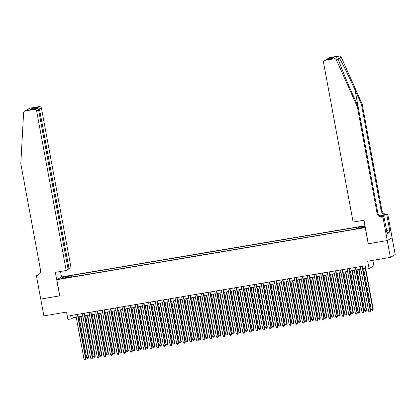 <?xml version="1.0" encoding="UTF-8"?>
<svg xmlns="http://www.w3.org/2000/svg" width="416" height="416" viewBox="0 0 416 416"><rect width="100%" height="100%" fill="white"/><g stroke="black" fill="none" stroke-linecap="round" stroke-linejoin="round"><path stroke-width="0.62" d="M62.426 278.642L65 277.997L60.684 278.798L62.426 278.642M364.978 225.701L61.63 276.921L56.805 279.724L365.331 227.588M392.085 237.786L395.2 254.587L390.374 257.39L367.708 261.217L369.075 268.616L373.901 265.814L372.887 260.343M56.805 279.724L59.795 295.864L40.768 299.078L43.883 315.895L66.555 312.068L67.922 319.467L71.235 318.906L73.19 317.772L76.242 317.257M368.321 243.734L387.26 240.573L390.374 257.39M369.075 268.616L365.768 269.173L365.144 265.814L70.611 315.541L71.235 318.906M361.816 227.75L357.869 228.618L361.01 228.218L363.506 227.599L361.816 227.75L361.873 228.056M68.302 277.571L68.156 277.222L67.241 277.753L355.82 229.024L356.73 228.493L364.01 227.266L365.149 226.606M68.156 277.222L60.876 278.45L62.858 277.3L70.138 276.068L71.048 275.538L359.627 226.814L358.712 227.344L365.087 226.268M368.228 243.786L365.238 227.646M78.244 316.914L82.862 316.139M84.864 315.801L89.482 315.021M91.484 314.683L96.096 313.903M98.103 313.565L102.716 312.785M104.723 312.447L109.335 311.667M111.342 311.329L115.955 310.549M117.957 310.211L122.574 309.431M124.576 309.093L129.189 308.313M131.196 307.975L135.808 307.195M137.816 306.857L142.428 306.077M144.435 305.739L149.048 304.959M151.055 304.621L155.667 303.846M157.669 303.503L162.287 302.728M164.289 302.39L168.901 301.61M170.908 301.272L175.521 300.492M177.528 300.154L182.14 299.374M184.148 299.036L188.76 298.256M190.767 297.918L195.38 297.138M197.382 296.8L201.999 296.02M204.001 295.682L208.614 294.902M210.621 294.564L215.233 293.784M217.24 293.446L221.853 292.666M223.86 292.328L228.472 291.548M230.48 291.21L235.092 290.436M237.094 290.092L241.712 289.318M243.714 288.98L248.326 288.2M250.333 287.862L254.946 287.082M256.953 286.744L261.565 285.964M263.572 285.626L268.185 284.846M270.187 284.508L274.804 283.728M276.806 283.39L281.424 282.61M283.426 282.272L288.038 281.492M290.046 281.154L294.658 280.374M296.665 280.036L301.278 279.256M303.285 278.918L307.897 278.138M309.899 277.8L314.517 277.025M316.519 276.682L321.136 275.907M323.138 275.569L327.751 274.789M329.758 274.451L334.37 273.671M336.378 273.333L340.99 272.553M342.997 272.215L347.61 271.435M349.612 271.097L354.229 270.317M356.231 269.979L360.849 269.199M362.851 268.861L365.622 268.393M72.712 315.188L73.19 317.772M358.706 228.16L358.712 227.344M71.334 277.061L71.048 275.538M70.138 276.068L70.127 277.264M62.858 277.3L63.575 277.997M362.024 266.339L370.292 310.96L368.638 311.236L360.37 266.62M362.372 266.282L370.62 310.768L370.058 311.86L369.392 311.969L368.638 311.236M370.62 310.768L370.058 311.86M363.646 268.726L371.249 309.722L373.225 309.254L365.799 269.168M373.225 309.254L372.663 310.346L372.902 309.442L365.305 268.445M372.663 310.346L372.003 310.456L371.249 309.722M386.734 231.447L386.516 230.272M362.185 104.088L361.473 104.504L355.056 90.121C348.951 76.352 341.531 61.324 339.342 58.292L338.187 58.308L338.333 58.874C339.196 62.681 345.483 78.369 351.655 92.092L358.077 106.475L377.775 212.748A4.8 4.685 -120.1 0 0 383.276 216.674L382.564 217.09L382.928 217.027L387.291 240.568L368.326 243.771L363.964 220.23L353.111 222.061L323.565 62.655A2.059 2.007 -120.1 0 1 325.177 60.299L334.214 58.776L339.04 55.973A2.059 2.007 59.9 0 1 341.25 57.184L362.185 104.088L381.883 210.361A4.8 4.685 -120.1 0 0 387.39 214.287L387.754 214.224L392.116 237.765L387.291 240.568M358.077 106.475L357.36 106.891L377.057 213.164A4.8 4.685 -120.1 0 0 382.564 217.09M379.772 215.868L386.677 214.703A4.8 4.685 -120.1 0 1 381.17 210.777L361.473 104.504M330.002 57.502L327.652 58.718L329.342 57.736A2.059 2.007 59.9 0 1 330.002 57.502L339.04 55.973M338.333 58.874L336.424 59.987L357.36 106.891M386.532 230.36L389.6 229.84L386.547 230.443M386.651 231.462L387.249 233.444L389.766 231.977L389.392 229.96M386.875 231.426L383.874 216.476L382.928 217.027M387.754 214.224L386.807 214.776L379.886 215.946M389.6 229.84L386.807 214.776M382.346 216.736L383.874 216.476M336.424 59.987A2.059 2.007 -120.1 0 0 334.214 58.776M389.766 231.977L387.062 232.435M327.652 58.718L326.898 59.363M328.442 58.406L333.939 57.476L331.895 58.521M333.939 57.476L331.989 58.51M332.228 58.469L326.612 59.41L324.516 60.538M68.068 269.006L71.016 267.706L41.47 108.3L38.485 109.606M69.066 268.84L39.52 109.429C39.192 108.222 38.537 107.583 37.554 107.52L39.109 106.616L30.077 108.139L25.251 110.942A2.059 2.007 -120.1 0 0 23.608 112.804L20.8 163.722L40.498 269.989A4.8 4.685 59.9 0 1 36.738 275.48L36.374 275.543L40.737 299.083L59.79 295.828M59.696 295.88L55.333 272.34L66.191 270.509L36.644 111.103A2.059 2.007 -120.1 0 0 34.284 109.418L25.251 110.942M36.374 275.543L38.345 274.82M61.537 276.973L60.518 271.466M66.191 270.509L68.141 269.376L38.594 109.97L36.644 111.103M24.591 111.181L29.416 108.378A2.059 2.007 59.9 0 1 30.077 108.139M39.109 106.616A2.059 2.007 59.9 0 1 41.47 108.3M38.62 274.7A4.8 4.685 59.9 0 1 37.45 275.064L36.738 275.48M34.284 109.418L36.031 108.477L30.722 109.377M30.534 109.403L35.844 108.514C37.3 108.3 38.22 108.789 38.594 109.97M30.352 109.439L32.058 108.451L33.275 108.94M355.404 267.457L363.672 312.078L362.019 312.354L353.751 267.738M355.753 267.394L364 311.886L363.438 312.978L362.778 313.087L362.019 312.354M364 311.886L363.438 312.978M348.785 268.575L357.053 313.191L355.399 313.472L347.131 268.85M349.133 268.512L357.38 313.004L356.819 314.096L356.158 314.205L355.399 313.472M357.38 313.004L356.819 314.096M342.165 269.693L350.438 314.309L348.78 314.59L340.512 269.968M342.519 269.63L350.761 314.122L350.199 315.214L349.539 315.323L348.78 314.59M350.761 314.122L350.199 315.214M335.546 270.811L343.819 315.427L342.165 315.708L333.892 271.086M335.899 270.748L344.141 315.24L343.58 316.332L342.919 316.441L342.165 315.708M344.141 315.24L343.58 316.332M357.027 269.844L364.629 310.84L366.61 310.372L359.034 269.506M366.61 310.372L366.044 311.464L366.283 310.56L358.686 269.563M366.044 311.464L365.383 311.574L364.629 310.84M350.412 270.962L358.01 311.958L359.991 311.49L352.414 270.624M359.991 311.49L359.429 312.577L359.663 311.678L352.066 270.681M359.429 312.577L358.764 312.692L358.01 311.958M343.793 272.08L351.39 313.076L353.371 312.608L345.795 271.742M353.371 312.608L352.81 313.695L353.044 312.796L345.446 271.799M352.81 313.695L352.144 313.81L351.39 313.076M337.173 273.198L344.77 314.194L346.752 313.726L339.18 272.86M346.752 313.726L346.19 314.813L346.424 313.914L338.827 272.917M346.19 314.813L345.53 314.928L344.77 314.194M328.931 271.924L337.199 316.545L335.546 316.826L327.272 272.204M329.28 271.866L337.527 316.358L336.96 317.45L336.3 317.559L335.546 316.826M337.527 316.358L336.96 317.45M330.554 274.316L338.151 315.312L340.132 314.839L332.561 273.978M340.132 314.839L339.57 315.931L339.81 315.032L332.207 274.035M339.57 315.931L338.91 316.046L338.151 315.312M322.312 273.042L330.58 317.663L328.926 317.944L320.658 273.322M322.66 272.984L330.907 317.476L330.346 318.562L329.68 318.677L328.926 317.944M330.907 317.476L330.346 318.562M323.934 275.434L331.536 316.43L333.512 315.957L325.941 275.096M333.512 315.957L332.951 317.049L333.19 316.15L325.593 275.153M332.951 317.049L332.29 317.164L331.536 316.43M315.692 274.16L323.96 318.781L322.306 319.062L314.038 274.44M316.04 274.102L324.288 318.594L323.726 319.68L323.066 319.795L322.306 319.062M324.288 318.594L323.726 319.68M317.32 276.552L324.917 317.543L326.57 317.268L326.898 317.075L319.322 276.208M326.898 317.075L326.331 318.167L326.57 317.268L318.973 276.271M326.331 318.167L325.671 318.282L324.917 317.543M309.072 275.278L317.34 319.899L315.687 320.18L307.419 275.558M309.421 275.22L317.668 319.712L317.106 320.798L316.446 320.913L315.687 320.18M317.668 319.712L317.106 320.798M310.7 277.664L318.297 318.661L319.951 318.386L320.278 318.193L312.702 277.326M320.278 318.193L319.717 319.285L319.951 318.386L312.354 277.389M319.717 319.285L319.051 319.394L318.297 318.661M302.453 276.396L310.726 321.017L309.067 321.298L300.799 276.676M302.806 276.338L311.048 320.824L310.487 321.916L309.826 322.031L309.067 321.298M311.048 320.824L310.487 321.916M304.08 278.782L311.678 319.779L313.331 319.504L313.659 319.311L306.082 278.444M313.659 319.311L313.097 320.403L313.331 319.504L305.734 278.507M313.097 320.403L312.432 320.512L311.678 319.779M295.833 277.514L304.106 322.135L302.453 322.416L294.18 277.794M296.187 277.456L304.429 321.942L303.867 323.034L303.207 323.149L302.453 322.416M304.429 321.942L303.867 323.034M297.461 279.9L305.058 320.897L307.039 320.429L299.468 279.562M307.039 320.429L306.478 321.521L306.712 320.616L299.114 279.625M306.478 321.521L305.817 321.63L305.058 320.897M289.219 278.632L297.487 323.253L295.833 323.528L287.56 278.912M289.567 278.574L297.814 323.06L297.248 324.152L296.587 324.267L295.833 323.528M297.814 323.06L297.248 324.152M290.841 281.018L298.438 322.015L300.42 321.547L292.848 280.68M300.42 321.547L299.858 322.639L300.097 321.734L292.495 280.738M299.858 322.639L299.198 322.748L298.438 322.015M282.599 279.75L290.867 324.371L289.214 324.646L280.946 280.03M282.948 279.692L291.195 324.178L290.633 325.27L289.968 325.38L289.214 324.646M291.195 324.178L290.633 325.27M284.222 282.136L291.824 323.133L293.8 322.665L286.229 281.798M293.8 322.665L293.238 323.757L293.478 322.852L285.88 281.856M293.238 323.757L292.578 323.866L291.824 323.133M275.98 280.868L284.248 325.489L282.594 325.764L274.326 281.148M276.328 280.805L284.575 325.296L284.014 326.388L283.353 326.498L282.594 325.764M284.575 325.296L284.014 326.388M277.607 283.254L285.204 324.251L287.186 323.783L279.609 282.916M287.186 323.783L286.619 324.875L286.858 323.97L279.261 282.974M286.619 324.875L285.958 324.984L285.204 324.251M269.36 281.986L277.628 326.602L275.974 326.882L267.706 282.261M269.708 281.923L277.956 326.414L277.394 327.506L276.734 327.616L275.974 326.882M277.956 326.414L277.394 327.506M270.988 284.372L278.585 325.369L280.566 324.901L272.99 284.034M280.566 324.901L280.004 325.988L280.238 325.088L272.641 284.092M280.004 325.988L279.339 326.102L278.585 325.369M262.74 283.104L271.014 327.72L269.355 328L261.087 283.379M263.094 283.041L271.336 327.532L270.774 328.624L270.114 328.734L269.355 328M271.336 327.532L270.774 328.624M264.368 285.49L271.965 326.487L273.946 326.019L266.37 285.152M273.946 326.019L273.385 327.106L273.619 326.206L266.022 285.21M273.385 327.106L272.719 327.22L271.965 326.487M256.121 284.222L264.394 328.838L262.74 329.118L254.467 284.497M256.474 284.159L264.722 328.65L264.155 329.742L263.494 329.852L262.74 329.118M264.722 328.65L264.155 329.742M257.748 286.608L265.346 327.605L267.327 327.137L259.756 286.27M267.327 327.137L266.765 328.224L266.999 327.324L259.402 286.328M266.765 328.224L266.105 328.338L265.346 327.605M249.506 285.334L257.774 329.956L256.121 330.236L247.848 285.615M249.855 285.277L258.102 329.768L257.535 330.86L256.875 330.97L256.121 330.236M258.102 329.768L257.535 330.86M251.129 287.726L258.726 328.723L260.707 328.25L253.136 287.388M260.707 328.25L260.146 329.342L260.385 328.442L252.782 287.446M260.146 329.342L259.485 329.456L258.726 328.723M242.887 286.452L251.155 331.074L249.501 331.354L241.233 286.733M243.235 286.395L251.482 330.886L250.921 331.973L250.255 332.088L249.501 331.354M251.482 330.886L250.921 331.973M244.509 288.844L252.112 329.841L254.088 329.368L246.516 288.506M254.088 329.368L253.526 330.46L253.765 329.56L246.168 288.564M253.526 330.46L252.866 330.574L252.112 329.841M236.267 287.57L244.535 332.192L242.882 332.472L234.614 287.851M236.616 287.513L244.863 332.004L244.301 333.091L243.641 333.206L242.882 332.472M244.863 332.004L244.301 333.091M237.895 289.962L245.492 330.954L247.146 330.678L247.473 330.486L239.897 289.619M247.473 330.486L246.906 331.578L247.146 330.678L239.548 289.682M246.906 331.578L246.246 331.692L245.492 330.954M229.648 288.688L237.916 333.31L236.262 333.59L227.994 288.969M229.996 288.631L238.243 333.122L237.682 334.209L237.021 334.324L236.262 333.59M238.243 333.122L237.682 334.209M231.275 291.075L238.872 332.072L240.526 331.796L240.854 331.604L233.277 290.737M240.854 331.604L240.292 332.696L240.526 331.796L232.929 290.8M240.292 332.696L239.626 332.805L238.872 332.072M223.028 289.806L231.301 334.428L229.642 334.708L221.374 290.087M223.382 289.749L231.624 334.235L231.062 335.327L230.402 335.442L229.642 334.708M231.624 334.235L231.062 335.327M224.656 292.193L232.253 333.19L233.906 332.914L234.234 332.722L226.658 291.855M234.234 332.722L233.672 333.814L233.906 332.914L226.309 291.918M233.672 333.814L233.012 333.923L232.253 333.19M216.408 290.924L224.682 335.546L223.028 335.826L214.755 291.205M216.762 290.867L225.009 335.353L224.442 336.445L223.782 336.56L223.028 335.826M225.009 335.353L224.442 336.445M218.036 293.311L225.633 334.308L227.614 333.84L220.043 292.973M227.614 333.84L227.053 334.932L227.287 334.027L219.69 293.036M227.053 334.932L226.392 335.041L225.633 334.308M209.794 292.042L218.062 336.664L216.408 336.939L208.135 292.323M210.142 291.985L218.39 336.471L217.828 337.563L217.162 337.678L216.408 336.939M218.39 336.471L217.828 337.563M211.416 294.429L219.014 335.426L220.995 334.958L213.424 294.091M220.995 334.958L220.433 336.05L220.672 335.145L213.07 294.148M220.433 336.05L219.773 336.159L219.014 335.426M203.174 293.16L211.442 337.782L209.789 338.057L201.521 293.441M203.523 293.103L211.77 337.589L211.208 338.681L210.543 338.79L209.789 338.057M211.77 337.589L211.208 338.681M204.797 295.547L212.399 336.544L214.375 336.076L206.804 295.209M214.375 336.076L213.814 337.168L214.053 336.263L206.456 295.266M213.814 337.168L213.153 337.277L212.399 336.544M196.555 294.278L204.823 338.9L203.169 339.175L194.901 294.559M196.903 294.216L205.15 338.707L204.589 339.799L203.928 339.908L203.169 339.175M205.15 338.707L204.589 339.799M198.182 296.665L205.78 337.662L207.761 337.194L200.184 296.327M207.761 337.194L207.194 338.286L207.433 337.381L199.836 296.384M207.194 338.286L206.534 338.395L205.78 337.662M189.935 295.396L198.208 340.012L196.55 340.293L188.282 295.672M190.289 295.334L198.531 339.825L197.969 340.917L197.309 341.026L196.55 340.293M198.531 339.825L197.969 340.917M191.563 297.783L199.16 338.78L201.141 338.312L193.565 297.445M201.141 338.312L200.58 339.399L200.814 338.499L193.216 297.502M200.58 339.399L199.914 339.513L199.16 338.78M183.316 296.514L191.589 341.13L189.93 341.411L181.662 296.79M183.669 296.452L191.911 340.943L191.35 342.035L190.689 342.144L189.93 341.411M191.911 340.943L191.35 342.035M184.943 298.901L192.54 339.898L194.522 339.43L186.945 298.563M194.522 339.43L193.96 340.517L194.194 339.617L186.597 298.62M193.96 340.517L193.3 340.631L192.54 339.898M176.701 297.632L184.969 342.248L183.316 342.529L175.042 297.908M177.05 297.57L185.297 342.061L184.73 343.153L184.07 343.262L183.316 342.529M185.297 342.061L184.73 343.153M178.324 300.019L185.921 341.016L187.902 340.548L180.331 299.681M187.902 340.548L187.34 341.635L187.574 340.735L179.977 299.738M187.34 341.635L186.68 341.749L185.921 341.016M170.082 298.745L178.35 343.366L176.696 343.647L168.423 299.026M170.43 298.688L178.677 343.179L178.116 344.271L177.45 344.38L176.696 343.647M178.677 343.179L178.116 344.271M171.704 301.137L179.301 342.134L181.282 341.661L173.711 300.799M181.282 341.661L180.721 342.753L180.96 341.853L173.358 300.856M180.721 342.753L180.06 342.867L179.301 342.134M163.462 299.863L171.73 344.484L170.076 344.765L161.808 300.144M163.81 299.806L172.058 344.297L171.496 345.384L170.83 345.498L170.076 344.765M172.058 344.297L171.496 345.384M165.084 302.255L172.687 343.252L174.663 342.779L167.092 301.917M174.663 342.779L174.101 343.871L174.34 342.971L166.743 301.974M174.101 343.871L173.441 343.985L172.687 343.252M156.842 300.981L165.11 345.602L163.457 345.883L155.189 301.262M157.191 300.924L165.438 345.415L164.876 346.502L164.216 346.616L163.457 345.883M165.438 345.415L164.876 346.502M158.47 303.373L166.067 344.365L167.721 344.089L168.048 343.897L160.472 303.03M168.048 343.897L167.482 344.989L167.721 344.089L160.124 303.092M167.482 344.989L166.821 345.103L166.067 344.365M150.223 302.099L158.496 346.72L156.837 347.001L148.569 302.38M150.576 302.042L158.818 346.533L158.257 347.62L157.596 347.734L156.837 347.001M158.818 346.533L158.257 347.62M151.85 304.486L159.448 345.483L161.101 345.207L161.429 345.015L153.852 304.148M161.429 345.015L160.867 346.107L161.101 345.207L153.504 304.21M160.867 346.107L160.202 346.216L159.448 345.483M143.603 303.217L151.876 347.838L150.218 348.119L141.95 303.498M143.957 303.16L152.199 347.646L151.637 348.738L150.977 348.852L150.218 348.119M152.199 347.646L151.637 348.738M145.231 305.604L152.828 346.601L154.482 346.325L154.809 346.133L147.233 305.266M154.809 346.133L154.248 347.225L154.482 346.325L146.884 305.328M154.248 347.225L153.587 347.334L152.828 346.601M136.989 304.335L145.257 348.956L143.603 349.232L135.33 304.616M137.337 304.278L145.584 348.764L145.018 349.856L144.357 349.97L143.603 349.232M145.584 348.764L145.018 349.856M138.611 306.722L146.208 347.719L148.19 347.251L140.618 306.384M148.19 347.251L147.628 348.343L147.862 347.438L140.265 306.446M147.628 348.343L146.968 348.452L146.208 347.719M130.369 305.453L138.637 350.074L136.984 350.35L128.71 305.734M130.718 305.396L138.965 349.882L138.403 350.974L137.738 351.088L136.984 350.35M138.965 349.882L138.403 350.974M131.992 307.84L139.589 348.837L141.57 348.369L133.999 307.502M141.57 348.369L141.008 349.461L141.248 348.556L133.645 307.559M141.008 349.461L140.348 349.57L139.589 348.837M123.75 306.571L132.018 351.192L130.364 351.468L122.096 306.852M124.098 306.514L132.345 351L131.784 352.092L131.118 352.201L130.364 351.468M132.345 351L131.784 352.092M125.372 308.958L132.974 349.955L134.956 349.487L127.379 308.62M134.956 349.487L134.389 350.579L134.628 349.674L127.031 308.677M134.389 350.579L133.728 350.688L132.974 349.955M117.13 307.689L125.398 352.31L123.744 352.586L115.476 307.97M117.478 307.627L125.726 352.118L125.164 353.21L124.504 353.319L123.744 352.586M125.726 352.118L125.164 353.21M118.758 310.076L126.355 351.073L128.336 350.605L120.76 309.738M128.336 350.605L127.769 351.697L128.008 350.792L120.411 309.795M127.769 351.697L127.109 351.806L126.355 351.073M110.51 308.807L118.784 353.423L117.125 353.704L108.857 309.083M110.864 308.745L119.106 353.236L118.544 354.328L117.884 354.437L117.125 353.704M119.106 353.236L118.544 354.328M112.138 311.194L119.735 352.191L121.716 351.723L114.14 310.856M121.716 351.723L121.155 352.81L121.389 351.91L113.792 310.913M121.155 352.81L120.489 352.924L119.735 352.191M103.891 309.925L112.164 354.541L110.505 354.822L102.237 310.201M104.244 309.863L112.486 354.354L111.925 355.446L111.264 355.555L110.505 354.822M112.486 354.354L111.925 355.446M105.518 312.312L113.116 353.309L115.097 352.841L107.52 311.974M115.097 352.841L114.535 353.928L114.769 353.028L107.172 312.031M114.535 353.928L113.875 354.042L113.116 353.309M97.276 311.043L105.544 355.659L103.891 355.94L95.618 311.319M97.625 310.981L105.872 355.472L105.305 356.564L104.645 356.673L103.891 355.94M105.872 355.472L105.305 356.564M98.899 313.43L106.496 354.427L108.477 353.959L100.906 313.092M108.477 353.959L107.916 355.046L108.15 354.146L100.552 313.149M107.916 355.046L107.255 355.16L106.496 354.427M90.657 312.156L98.925 356.777L97.271 357.058L88.998 312.437M91.005 312.099L99.252 356.59L98.691 357.682L98.025 357.791L97.271 357.058M99.252 356.59L98.691 357.682M92.279 314.548L99.876 355.545L101.858 355.072L94.286 314.21M101.858 355.072L101.296 356.164L101.535 355.264L93.933 314.267M101.296 356.164L100.636 356.278L99.876 355.545M84.037 313.274L92.305 357.895L90.652 358.176L82.384 313.555M84.386 313.217L92.633 357.708L92.071 358.795L91.406 358.909L90.652 358.176M92.633 357.708L92.071 358.795M85.66 315.666L93.262 356.663L95.243 356.19L87.667 315.328M95.243 356.19L94.676 357.282L94.916 356.382L87.318 315.385M94.676 357.282L94.016 357.396L93.262 356.663M77.418 314.392L85.686 359.013L84.032 359.294L75.764 314.673M77.766 314.335L86.013 358.826L85.452 359.913L84.791 360.027L84.032 359.294M86.013 358.826L85.452 359.913M79.045 316.784L86.642 357.776L88.296 357.5L88.624 357.308L81.047 316.441M88.624 357.308L88.062 358.4L88.296 357.5L80.699 316.503M88.062 358.4L87.396 358.514L86.642 357.776M360.422 228.316L360.36 227.994M355.056 90.121L377.832 213.034M377.775 212.748L377.057 213.164M381.17 210.777L381.883 210.361M326.737 59.394L325.177 60.299M341.25 57.184L339.342 58.292M386.677 214.703L387.39 214.287M32.058 108.451L37.554 107.52M326.612 59.41L332.108 58.484"/></g></svg>
